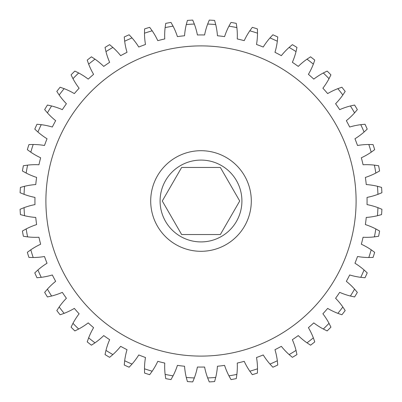 <?xml version="1.0" encoding="UTF-8"?>
<svg xmlns="http://www.w3.org/2000/svg" width="402" height="402" viewBox="0 0 402 402"><rect width="100%" height="100%" fill="white"/><g stroke="black" fill="none" stroke-linecap="round" stroke-linejoin="round"><path stroke-width="0.6" d="M220.361 234.537L181.639 234.537L162.277 201L181.639 167.463L220.361 167.463L239.723 201L220.361 234.537M241.914 201A40.914 40.914 0 0 1 201 241.914A40.914 40.914 0 0 1 160.086 201A40.914 40.914 0 0 1 201 160.086A40.914 40.914 0 0 1 241.914 201M356.102 201A155.102 155.102 0 0 0 201 45.898A155.102 155.102 0 0 0 45.898 201A155.102 155.102 0 0 0 201 356.102A155.102 155.102 0 0 0 356.102 201M150.7 201A50.3 50.3 0 0 0 201 251.3A50.3 50.3 0 0 0 251.3 201A50.3 50.3 0 0 0 201 150.7A50.3 50.3 0 0 0 150.7 201M367.026 197.407A166.066 166.066 0 0 1 367.026 204.593A69.752 69.752 0 0 1 377.94 207.658L381.9 209.271A181.091 181.091 0 0 1 381.578 214.598L377.453 215.718A69.752 69.752 0 0 1 366.247 217.447A166.066 166.066 0 0 1 365.383 224.577A69.752 69.752 0 0 1 375.845 228.939L379.583 231.014A181.091 181.091 0 0 1 378.624 236.265L374.393 236.878A69.752 69.752 0 0 1 363.061 237.245A166.066 166.066 0 0 1 361.343 244.22A69.752 69.752 0 0 1 371.202 249.813L374.664 252.32A181.091 181.091 0 0 1 373.076 257.416L368.805 257.516A69.752 69.752 0 0 1 357.514 256.511A166.066 166.066 0 0 1 354.961 263.235A69.752 69.752 0 0 1 364.081 269.973L367.212 272.878A181.091 181.091 0 0 1 365.021 277.747L360.765 277.33A69.752 69.752 0 0 1 349.68 274.973A166.066 166.066 0 0 1 346.338 281.34A69.752 69.752 0 0 1 354.579 289.123L357.338 292.39A181.091 181.091 0 0 1 354.574 296.957L350.403 296.033A69.752 69.752 0 0 1 339.68 292.354A166.066 166.066 0 0 1 335.595 298.269A69.752 69.752 0 0 1 342.836 306.992L345.182 310.57A181.091 181.091 0 0 1 341.891 314.771L337.856 313.349A69.752 69.752 0 0 1 327.655 308.404A166.066 166.066 0 0 1 322.891 313.786A69.752 69.752 0 0 1 329.027 323.319L330.921 327.148A181.091 181.091 0 0 1 327.148 330.921L323.319 329.027A69.752 69.752 0 0 1 313.786 322.891A166.066 166.066 0 0 1 308.404 327.655A69.752 69.752 0 0 1 313.349 337.856L314.771 341.891A181.091 181.091 0 0 1 310.57 345.182L306.992 342.836A69.752 69.752 0 0 1 298.269 335.595A166.066 166.066 0 0 1 292.354 339.68A69.752 69.752 0 0 1 296.033 350.403L296.957 354.574A181.091 181.091 0 0 1 292.39 357.338L289.123 354.579A69.752 69.752 0 0 1 281.34 346.338A166.066 166.066 0 0 1 274.973 349.68A69.752 69.752 0 0 1 277.33 360.765L277.747 365.021A181.091 181.091 0 0 1 272.878 367.212L269.973 364.081A69.752 69.752 0 0 1 263.235 354.961A166.066 166.066 0 0 1 256.511 357.514A69.752 69.752 0 0 1 257.516 368.805L257.416 373.076A181.091 181.091 0 0 1 252.32 374.664L249.813 371.202A69.752 69.752 0 0 1 244.22 361.343A166.066 166.066 0 0 1 237.245 363.061A69.752 69.752 0 0 1 236.878 374.393L236.265 378.624A181.091 181.091 0 0 1 231.014 379.583L228.939 375.845A69.752 69.752 0 0 1 224.577 365.383A166.066 166.066 0 0 1 217.447 366.247A69.752 69.752 0 0 1 215.718 377.453L214.598 381.578A181.091 181.091 0 0 1 209.271 381.9L207.658 377.94A69.752 69.752 0 0 1 204.593 367.026A166.066 166.066 0 0 1 197.407 367.026A69.752 69.752 0 0 1 194.342 377.94L192.729 381.9A181.091 181.091 0 0 1 187.402 381.578L186.282 377.453A69.752 69.752 0 0 1 184.553 366.247A166.066 166.066 0 0 1 177.423 365.383A69.752 69.752 0 0 1 173.061 375.845L170.986 379.583A181.091 181.091 0 0 1 165.735 378.624L165.121 374.393A69.752 69.752 0 0 1 164.755 363.061A166.066 166.066 0 0 1 157.78 361.343A69.752 69.752 0 0 1 152.187 371.202L149.68 374.664A181.091 181.091 0 0 1 144.584 373.076L144.484 368.805A69.752 69.752 0 0 1 145.489 357.514A166.066 166.066 0 0 1 138.765 354.961A69.752 69.752 0 0 1 132.027 364.081L129.122 367.212A181.091 181.091 0 0 1 124.253 365.021L124.67 360.765A69.752 69.752 0 0 1 127.027 349.68A166.066 166.066 0 0 1 120.66 346.338A69.752 69.752 0 0 1 112.877 354.579L109.61 357.338A181.091 181.091 0 0 1 105.043 354.574L105.967 350.403A69.752 69.752 0 0 1 109.645 339.68A166.066 166.066 0 0 1 103.731 335.595A69.752 69.752 0 0 1 95.008 342.836L91.43 345.182A181.091 181.091 0 0 1 87.229 341.891L88.651 337.856A69.752 69.752 0 0 1 93.596 327.655A166.066 166.066 0 0 1 88.214 322.891A69.752 69.752 0 0 1 78.681 329.027L74.852 330.921A181.091 181.091 0 0 1 71.079 327.148L72.973 323.319A69.752 69.752 0 0 1 79.109 313.786A166.066 166.066 0 0 1 74.345 308.404A69.752 69.752 0 0 1 64.144 313.349L60.109 314.771A181.091 181.091 0 0 1 56.818 310.57L59.164 306.992A69.752 69.752 0 0 1 66.405 298.269A166.066 166.066 0 0 1 62.32 292.354A69.752 69.752 0 0 1 51.597 296.033L47.426 296.957A181.091 181.091 0 0 1 44.662 292.39L47.421 289.123A69.752 69.752 0 0 1 55.662 281.34A166.066 166.066 0 0 1 52.32 274.973A69.752 69.752 0 0 1 41.235 277.33L36.979 277.747A181.091 181.091 0 0 1 34.788 272.878L37.919 269.973A69.752 69.752 0 0 1 47.039 263.235A166.066 166.066 0 0 1 44.486 256.511A69.752 69.752 0 0 1 33.195 257.516L28.924 257.416A181.091 181.091 0 0 1 27.336 252.32L30.798 249.813A69.752 69.752 0 0 1 40.657 244.22A166.066 166.066 0 0 1 38.939 237.245A69.752 69.752 0 0 1 27.607 236.878L23.376 236.265A181.091 181.091 0 0 1 22.417 231.014L26.155 228.939A69.752 69.752 0 0 1 36.617 224.577A166.066 166.066 0 0 1 35.753 217.447A69.752 69.752 0 0 1 24.547 215.718L20.422 214.598A181.091 181.091 0 0 1 20.1 209.271L24.06 207.658A69.752 69.752 0 0 1 34.974 204.593A166.066 166.066 0 0 1 34.974 197.407A69.752 69.752 0 0 1 24.06 194.342L20.1 192.729A181.091 181.091 0 0 1 20.422 187.402L24.547 186.282A69.752 69.752 0 0 1 35.753 184.553A166.066 166.066 0 0 1 36.617 177.423A69.752 69.752 0 0 1 26.155 173.061L22.417 170.986A181.091 181.091 0 0 1 23.376 165.735L27.607 165.121A69.752 69.752 0 0 1 38.939 164.755A166.066 166.066 0 0 1 40.657 157.78A69.752 69.752 0 0 1 30.798 152.187L27.336 149.68A181.091 181.091 0 0 1 28.924 144.584L33.195 144.484A69.752 69.752 0 0 1 44.486 145.489A166.066 166.066 0 0 1 47.039 138.765A69.752 69.752 0 0 1 37.919 132.027L34.788 129.122A181.091 181.091 0 0 1 36.979 124.253L41.235 124.67A69.752 69.752 0 0 1 52.32 127.027A166.066 166.066 0 0 1 55.662 120.66A69.752 69.752 0 0 1 47.421 112.877L44.662 109.61A181.091 181.091 0 0 1 47.426 105.043L51.597 105.967A69.752 69.752 0 0 1 62.32 109.645A166.066 166.066 0 0 1 66.405 103.731A69.752 69.752 0 0 1 59.164 95.008L56.818 91.43A181.091 181.091 0 0 1 60.109 87.229L64.144 88.651A69.752 69.752 0 0 1 74.345 93.596A166.066 166.066 0 0 1 79.109 88.214A69.752 69.752 0 0 1 72.973 78.681L71.079 74.852A181.091 181.091 0 0 1 74.852 71.079L78.681 72.973A69.752 69.752 0 0 1 88.214 79.109A166.066 166.066 0 0 1 93.596 74.345A69.752 69.752 0 0 1 88.651 64.144L87.229 60.109A181.091 181.091 0 0 1 91.43 56.818L95.008 59.164A69.752 69.752 0 0 1 103.731 66.405A166.066 166.066 0 0 1 109.645 62.32A69.752 69.752 0 0 1 105.967 51.597L105.043 47.426A181.091 181.091 0 0 1 109.61 44.662L112.877 47.421A69.752 69.752 0 0 1 120.66 55.662A166.066 166.066 0 0 1 127.027 52.32A69.752 69.752 0 0 1 124.67 41.235L124.253 36.979A181.091 181.091 0 0 1 129.122 34.788L132.027 37.919A69.752 69.752 0 0 1 138.765 47.039A166.066 166.066 0 0 1 145.489 44.486A69.752 69.752 0 0 1 144.484 33.195L144.584 28.924A181.091 181.091 0 0 1 149.68 27.336L152.187 30.798A69.752 69.752 0 0 1 157.78 40.657A166.066 166.066 0 0 1 164.755 38.939A69.752 69.752 0 0 1 165.121 27.607L165.735 23.376A181.091 181.091 0 0 1 170.986 22.417L173.061 26.155A69.752 69.752 0 0 1 177.423 36.617A166.066 166.066 0 0 1 184.553 35.753A69.752 69.752 0 0 1 186.282 24.547L187.402 20.422A181.091 181.091 0 0 1 192.729 20.1L194.342 24.06A69.752 69.752 0 0 1 197.407 34.974A166.066 166.066 0 0 1 204.593 34.974A69.752 69.752 0 0 1 207.658 24.06L209.271 20.1A181.091 181.091 0 0 1 214.598 20.422L215.718 24.547A69.752 69.752 0 0 1 217.447 35.753A166.066 166.066 0 0 1 224.577 36.617A69.752 69.752 0 0 1 228.939 26.155L231.014 22.417A181.091 181.091 0 0 1 236.265 23.376L236.878 27.607A69.752 69.752 0 0 1 237.245 38.939A166.066 166.066 0 0 1 244.22 40.657A69.752 69.752 0 0 1 249.813 30.798L252.32 27.336A181.091 181.091 0 0 1 257.416 28.924L257.516 33.195A69.752 69.752 0 0 1 256.511 44.486A166.066 166.066 0 0 1 263.235 47.039A69.752 69.752 0 0 1 269.973 37.919L272.878 34.788A181.091 181.091 0 0 1 277.747 36.979L277.33 41.235A69.752 69.752 0 0 1 274.973 52.32A166.066 166.066 0 0 1 281.34 55.662A69.752 69.752 0 0 1 289.123 47.421L292.39 44.662A181.091 181.091 0 0 1 296.957 47.426L296.033 51.597A69.752 69.752 0 0 1 292.354 62.32A166.066 166.066 0 0 1 298.269 66.405A69.752 69.752 0 0 1 306.992 59.164L310.57 56.818A181.091 181.091 0 0 1 314.771 60.109L313.349 64.144A69.752 69.752 0 0 1 308.404 74.345A166.066 166.066 0 0 1 313.786 79.109A69.752 69.752 0 0 1 323.319 72.973L327.148 71.079A181.091 181.091 0 0 1 330.921 74.852L329.027 78.681A69.752 69.752 0 0 1 322.891 88.214A166.066 166.066 0 0 1 327.655 93.596A69.752 69.752 0 0 1 337.856 88.651L341.891 87.229A181.091 181.091 0 0 1 345.182 91.43L342.836 95.008A69.752 69.752 0 0 1 335.595 103.731A166.066 166.066 0 0 1 339.68 109.645A69.752 69.752 0 0 1 350.403 105.967L354.574 105.043A181.091 181.091 0 0 1 357.338 109.61L354.579 112.877A69.752 69.752 0 0 1 346.338 120.66A166.066 166.066 0 0 1 349.68 127.027A69.752 69.752 0 0 1 360.765 124.67L365.021 124.253A181.091 181.091 0 0 1 367.212 129.122L364.081 132.027A69.752 69.752 0 0 1 354.961 138.765A166.066 166.066 0 0 1 357.514 145.489A69.752 69.752 0 0 1 368.805 144.484L373.076 144.584A181.091 181.091 0 0 1 374.664 149.68L371.202 152.187A69.752 69.752 0 0 1 361.343 157.78A166.066 166.066 0 0 1 363.061 164.755A69.752 69.752 0 0 1 374.393 165.121L378.624 165.735A181.091 181.091 0 0 1 379.583 170.986L375.845 173.061A69.752 69.752 0 0 1 365.383 177.423A166.066 166.066 0 0 1 366.247 184.553A69.752 69.752 0 0 1 377.453 186.282L381.578 187.402A181.091 181.091 0 0 1 381.9 192.729L377.94 194.342A69.752 69.752 0 0 1 367.026 197.407M228.939 375.845A177.066 177.066 0 0 0 236.878 374.393M249.813 371.202A177.066 177.066 0 0 0 257.516 368.805M269.973 364.081A177.066 177.066 0 0 0 277.33 360.765M289.123 354.579A177.066 177.066 0 0 0 296.033 350.403M306.992 342.836A177.066 177.066 0 0 0 313.349 337.856M323.319 329.027A177.066 177.066 0 0 0 329.027 323.319M337.856 313.349A177.066 177.066 0 0 0 342.836 306.992M350.403 296.033A177.066 177.066 0 0 0 354.579 289.123M360.765 277.33A177.066 177.066 0 0 0 364.081 269.973M368.805 257.516A177.066 177.066 0 0 0 371.202 249.813M374.393 236.878A177.066 177.066 0 0 0 375.845 228.939M377.453 215.718A177.066 177.066 0 0 0 377.94 207.658M377.94 194.342A177.066 177.066 0 0 0 377.453 186.282M375.845 173.061A177.066 177.066 0 0 0 374.393 165.121M371.202 152.187A177.066 177.066 0 0 0 368.805 144.484M364.081 132.027A177.066 177.066 0 0 0 360.765 124.67M354.579 112.877A177.066 177.066 0 0 0 350.403 105.967M342.836 95.008A177.066 177.066 0 0 0 337.856 88.651M329.027 78.681A177.066 177.066 0 0 0 323.319 72.973M313.349 64.144A177.066 177.066 0 0 0 306.992 59.164M296.033 51.597A177.066 177.066 0 0 0 289.123 47.421M277.33 41.235A177.066 177.066 0 0 0 269.973 37.919M257.516 33.195A177.066 177.066 0 0 0 249.813 30.798M236.878 27.607A177.066 177.066 0 0 0 228.939 26.155M215.718 24.547A177.066 177.066 0 0 0 207.658 24.06M194.342 24.06A177.066 177.066 0 0 0 186.282 24.547M173.061 26.155A177.066 177.066 0 0 0 165.121 27.607M152.187 30.798A177.066 177.066 0 0 0 144.484 33.195M132.027 37.919A177.066 177.066 0 0 0 124.67 41.235M112.877 47.421A177.066 177.066 0 0 0 105.967 51.597M95.008 59.164A177.066 177.066 0 0 0 88.651 64.144M78.681 72.973A177.066 177.066 0 0 0 72.973 78.681M64.144 88.651A177.066 177.066 0 0 0 59.164 95.008M51.597 105.967A177.066 177.066 0 0 0 47.421 112.877M41.235 124.67A177.066 177.066 0 0 0 37.919 132.027M33.195 144.484A177.066 177.066 0 0 0 30.798 152.187M27.607 165.121A177.066 177.066 0 0 0 26.155 173.061M24.547 186.282A177.066 177.066 0 0 0 24.06 194.342M24.06 207.658A177.066 177.066 0 0 0 24.547 215.718M26.155 228.939A177.066 177.066 0 0 0 27.607 236.878M30.798 249.813A177.066 177.066 0 0 0 33.195 257.516M37.919 269.973A177.066 177.066 0 0 0 41.235 277.33M47.421 289.123A177.066 177.066 0 0 0 51.597 296.033M59.164 306.992A177.066 177.066 0 0 0 64.144 313.349M72.973 323.319A177.066 177.066 0 0 0 78.681 329.027M88.651 337.856A177.066 177.066 0 0 0 95.008 342.836M105.967 350.403A177.066 177.066 0 0 0 112.877 354.579M124.67 360.765A177.066 177.066 0 0 0 132.027 364.081M144.484 368.805A177.066 177.066 0 0 0 152.187 371.202M165.121 374.393A177.066 177.066 0 0 0 173.061 375.845M186.282 377.453A177.066 177.066 0 0 0 194.342 377.94M207.658 377.94A177.066 177.066 0 0 0 215.718 377.453"/></g></svg>
